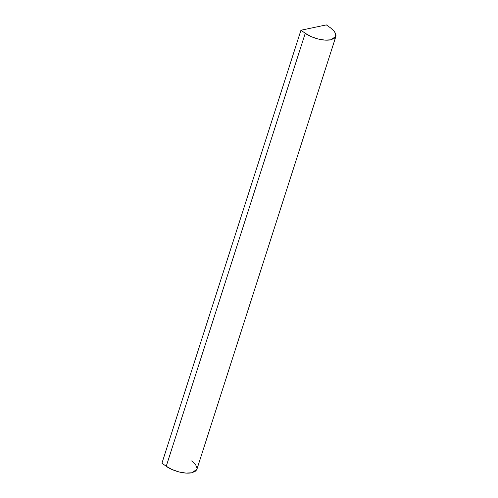 <?xml version="1.0" encoding="UTF-8"?>
<svg xmlns="http://www.w3.org/2000/svg" width="498" height="498" viewBox="0 0 498 498"><rect width="100%" height="100%" fill="white"/><g stroke="black" fill="none" stroke-linecap="round" stroke-linejoin="round"><path stroke-width="0.75" d="M196.922 469.228L195.726 471.058L191.848 472.776L186.003 473.1L179.087 471.973L172.146 469.57L166.239 466.265L161.937 463.202L300.954 30.229L326.352 24.9L330.653 27.963L334.625 31.679L336.063 35.234L334.737 38.091L330.859 39.809L325.013 40.126L318.098 39.006L311.157 36.603L305.255 33.291L300.954 30.229L161.937 463.202L166.239 466.265L305.255 33.291L166.239 466.265C169.507 469.054 182.268 474.625 191.848 472.776L196.884 469.359L335.895 36.385L330.859 39.809C321.285 41.658 308.517 36.086 305.255 33.291L300.954 30.229L326.352 24.9L330.653 27.963L334.644 31.704L335.895 36.385M191.643 460.93L195.614 464.646L197.046 468.207"/></g></svg>
